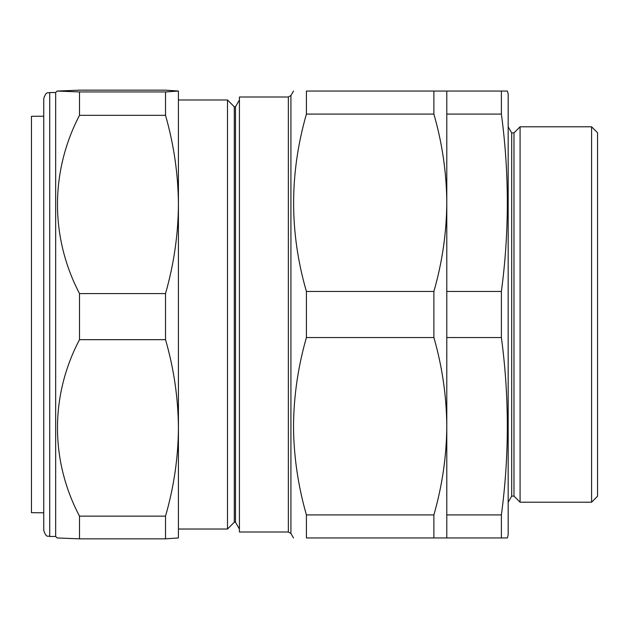 <?xml version="1.0" encoding="UTF-8"?>
<svg xmlns="http://www.w3.org/2000/svg" width="629" height="629" viewBox="0 0 629 629"><rect width="100%" height="100%" fill="white"/><g stroke="black" fill="none" stroke-linecap="round" stroke-linejoin="round"><path stroke-width="0.94" d="M43.747 116.208L31.45 116.31L31.45 512.69L43.747 512.792M43.747 530.506L43.747 98.486L43.747 530.506C46.585 538.66 47.946 535.326 49.707 536.474L55.666 536.474L57.168 537.968L79.506 538.841L79.506 516.142C50.045 460.31 50.249 395.193 79.506 339.668L79.506 293.578C50.045 237.18 50.249 171.41 79.506 115.327L79.506 91.936L57.16 91.048L79.506 90.159L165.521 90.159L178.416 91.032L178.424 204.449C178.196 174.367 173.903 144.654 165.521 115.327L79.506 115.327M49.707 536.474L49.707 92.534L55.666 92.526L55.666 536.474M178.424 99.98L227.501 99.98L234.303 106.781L234.303 522.219L235.49 522.219L239.421 529.02M227.501 99.98L227.501 529.02L178.424 529.02M234.303 106.781L235.49 106.781L235.49 522.219M288.349 97L239.421 97L239.421 532L288.349 532L288.349 97L290.928 95.506L290.928 533.494L293.507 537.96M306.409 514.915L433.884 514.915L433.884 537.96L306.409 537.96C289.364 537.96 289.364 537.96 306.409 537.96L306.409 514.915C298.012 485.604 293.712 456.041 293.507 426.234C293.743 396.223 298.044 366.668 306.409 337.545L306.409 291.455C289.364 232.659 289.364 173.541 306.409 114.085L306.409 91.04C289.364 91.04 289.364 91.04 306.409 91.04L433.884 91.04L433.884 114.085C442.281 143.333 446.582 172.896 446.787 202.766L446.787 537.96L507.367 537.96L508.169 534.98L508.169 94.02L507.367 91.04L501.384 91.04L501.384 114.085C509.309 173.211 509.309 232.329 501.384 291.455L501.384 337.545C509.309 396.671 509.309 455.789 501.384 514.915L501.384 537.96L503.467 537.96M513.979 132.9L513.979 496.1L520.081 502.209L520.081 126.791L513.979 132.9L511.691 132.9L511.691 496.1L513.979 496.1M511.691 132.9L508.169 126.791M511.691 496.1L508.169 502.209M591.59 126.791L597.55 132.75L597.55 496.25L591.59 502.209L591.59 126.791L520.081 126.791M591.59 502.209L520.081 502.209M501.384 91.04L446.787 91.04L446.787 202.766C446.566 232.706 442.266 262.269 433.884 291.455L433.884 337.545C442.25 366.66 446.551 396.223 446.787 426.234C446.582 456.041 442.281 485.604 433.884 514.915M446.787 514.915L501.384 514.915M446.787 337.545L501.384 337.545M446.787 291.455L501.384 291.455M446.787 114.085L501.384 114.085M504.356 91.04L506.801 91.04M506.369 537.96L505.15 537.96M306.409 114.085L433.884 114.085M446.787 91.04L433.884 91.04M433.884 537.96L446.787 537.96M306.409 337.545L433.884 337.545M306.409 291.455L433.884 291.455M165.521 115.327L165.521 91.936L79.506 91.936M165.521 91.936L178.424 91.048M165.521 293.578C173.911 264.18 178.211 234.475 178.424 204.449L178.424 537.96L165.521 538.841L165.521 516.142C173.911 487.043 178.211 457.629 178.424 427.901C178.196 398.118 173.903 368.704 165.521 339.668L165.521 293.578L79.506 293.578M165.521 339.668L79.506 339.668M165.521 516.142L79.506 516.142M165.521 538.841L79.506 538.841M235.49 106.781L239.421 99.98M288.349 532L290.928 533.494M290.928 95.506L293.507 91.04M234.303 522.219L227.501 529.02M55.666 92.526L57.168 91.032M49.707 92.526C47.946 93.674 46.585 90.34 43.747 98.486"/></g></svg>
